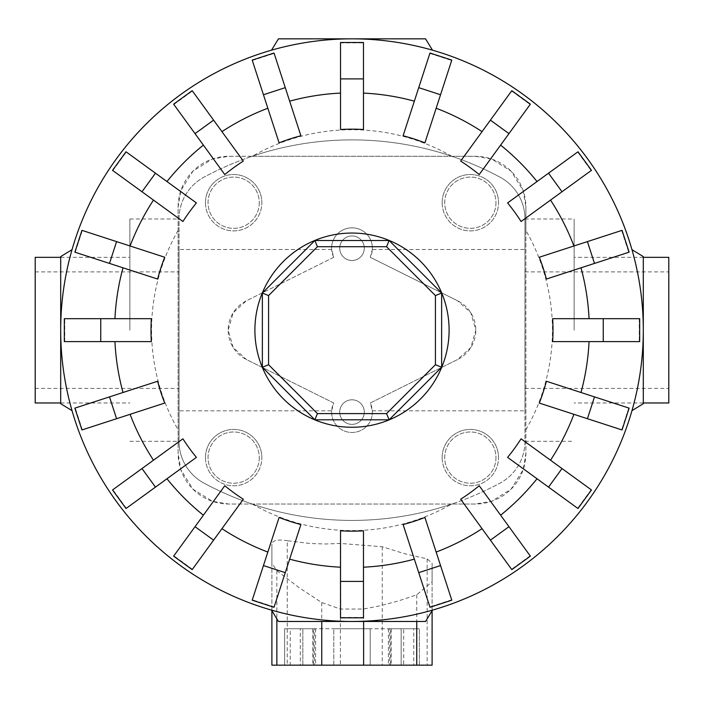 <?xml version="1.0" encoding="UTF-8"?>
<svg xmlns="http://www.w3.org/2000/svg" width="704" height="704" viewBox="0 0 704 704"><rect width="100%" height="100%" fill="white"/><g stroke="black" fill="none" stroke-linecap="round" stroke-linejoin="round"><path stroke-width="0.53" stroke-dasharray="3.52 2.64" d="M333.749 257.312A20.39 20.39 0 0 1 352 227.832A20.39 20.39 0 0 1 372.354 249.489L370.251 257.312L457.644 300.81L470.818 312.77L475.807 330.15L470.818 347.538L457.644 359.489L370.251 402.996A20.39 20.39 0 0 1 352 432.476A20.39 20.39 0 0 1 331.646 410.81L333.749 402.996L246.356 359.489L233.182 347.538L228.193 330.15L233.182 312.77L246.356 300.81L333.749 257.312L331.646 249.489A20.39 20.39 0 0 1 352 227.832A20.39 20.39 0 0 1 370.251 257.312L457.644 300.81A32.771 32.771 0 0 1 457.644 359.489L370.251 402.996L372.354 410.81A20.39 20.39 0 0 1 352 432.476A20.39 20.39 0 0 1 333.749 402.996L246.356 359.489A32.771 32.771 0 0 1 246.356 300.81L333.749 257.312M339.706 412.086A12.294 12.294 0 0 0 352 424.371A12.294 12.294 0 0 0 364.294 412.086A12.294 12.294 0 0 0 352 399.793A12.294 12.294 0 0 0 339.706 412.086A12.294 12.294 0 0 0 352 424.371A12.294 12.294 0 0 0 364.294 412.086A12.294 12.294 0 0 0 352 399.793A12.294 12.294 0 0 0 339.706 412.086M339.706 248.222A12.294 12.294 0 0 0 352 260.506A12.294 12.294 0 0 0 364.294 248.222A12.294 12.294 0 0 0 352 235.928A12.294 12.294 0 0 0 339.706 248.222A12.294 12.294 0 0 0 352 260.506A12.294 12.294 0 0 0 364.294 248.222A12.294 12.294 0 0 0 352 235.928A12.294 12.294 0 0 0 339.706 248.222M129.879 330.15L129.879 218.997L129.879 330.15M331.646 249.489L179.036 249.489L179.036 441.302L179.036 410.81L331.646 410.81M372.354 410.81L524.964 410.81L524.964 218.997L524.964 249.489L372.354 249.489M668.8 402.978L668.8 257.321M574.121 330.15L574.121 218.997L574.121 330.15M35.2 257.321L35.2 402.978M259.283 457.6A25.626 25.626 0 0 1 233.658 483.226A25.626 25.626 0 0 1 208.032 457.6A25.626 25.626 0 0 1 233.658 431.974A25.626 25.626 0 0 1 259.283 457.6A25.626 25.626 0 0 1 233.658 483.226A25.626 25.626 0 0 1 208.032 457.6A25.626 25.626 0 0 1 233.658 431.974A25.626 25.626 0 0 1 259.283 457.6M205.471 457.6A28.186 28.186 0 0 0 233.658 485.786A28.186 28.186 0 0 0 261.844 457.6A28.186 28.186 0 0 1 233.658 485.786A28.186 28.186 0 0 1 205.471 457.6A28.186 28.186 0 0 1 233.658 429.414A28.186 28.186 0 0 1 261.844 457.6A28.186 28.186 0 0 0 233.658 429.414A28.186 28.186 0 0 0 205.471 457.6M259.283 202.699A25.626 25.626 0 0 1 233.658 228.325A25.626 25.626 0 0 1 208.032 202.699A25.626 25.626 0 0 1 233.658 177.082A25.626 25.626 0 0 1 259.283 202.699A25.626 25.626 0 0 1 233.658 228.325A25.626 25.626 0 0 1 208.032 202.699A25.626 25.626 0 0 1 233.658 177.082A25.626 25.626 0 0 1 259.283 202.699M205.471 202.699A28.186 28.186 0 0 0 233.658 230.894A28.186 28.186 0 0 0 261.844 202.699A28.186 28.186 0 0 1 233.658 230.894A28.186 28.186 0 0 1 205.471 202.699A28.186 28.186 0 0 1 233.658 174.513A28.186 28.186 0 0 1 261.844 202.699A28.186 28.186 0 0 0 233.658 174.513A28.186 28.186 0 0 0 205.471 202.699M495.968 457.6A25.626 25.626 0 0 1 470.342 483.226A25.626 25.626 0 0 1 444.717 457.6A25.626 25.626 0 0 1 470.342 431.974A25.626 25.626 0 0 1 495.968 457.6A25.626 25.626 0 0 1 470.342 483.226A25.626 25.626 0 0 1 444.717 457.6A25.626 25.626 0 0 1 470.342 431.974A25.626 25.626 0 0 1 495.968 457.6M442.156 457.6A28.186 28.186 0 0 0 470.342 485.786A28.186 28.186 0 0 0 498.529 457.6A28.186 28.186 0 0 1 470.342 485.786A28.186 28.186 0 0 1 442.156 457.6A28.186 28.186 0 0 1 470.342 429.414A28.186 28.186 0 0 1 498.529 457.6A28.186 28.186 0 0 0 470.342 429.414A28.186 28.186 0 0 0 442.156 457.6M495.968 202.699A25.626 25.626 0 0 1 470.342 228.325A25.626 25.626 0 0 1 444.717 202.699A25.626 25.626 0 0 1 470.342 177.082A25.626 25.626 0 0 1 495.968 202.699A25.626 25.626 0 0 1 470.342 228.325A25.626 25.626 0 0 1 444.717 202.699A25.626 25.626 0 0 1 470.342 177.082A25.626 25.626 0 0 1 495.968 202.699M442.156 202.699A28.186 28.186 0 0 0 470.342 230.894A28.186 28.186 0 0 0 498.529 202.699A28.186 28.186 0 0 1 470.342 230.894A28.186 28.186 0 0 1 442.156 202.699A28.186 28.186 0 0 1 470.342 174.513A28.186 28.186 0 0 1 498.529 202.699A28.186 28.186 0 0 0 470.342 174.513A28.186 28.186 0 0 0 442.156 202.699M525.879 230.428L525.879 206.941L523.134 190.502L511.034 171.116L491.647 159.016L475.209 156.279L228.791 156.279L212.353 159.016L192.966 171.116L180.866 190.502L178.121 206.941L178.121 453.367A50.662 50.662 0 0 0 228.791 504.029L252.146 504.029A312.426 312.426 0 0 1 203.94 483.102A47.335 47.335 0 0 1 179.036 441.417L179.036 218.882A47.335 47.335 0 0 1 203.94 177.197A312.426 312.426 0 0 1 252.146 156.279L228.791 156.279A50.662 50.662 0 0 0 178.121 206.941L178.121 453.367L180.866 469.797L192.966 489.192L212.353 501.292L228.791 504.029L475.209 504.029A50.662 50.662 0 0 0 525.879 453.367L525.879 206.941A50.662 50.662 0 0 0 475.209 156.279L451.854 156.279A312.426 312.426 0 0 1 500.06 177.197A47.335 47.335 0 0 1 524.964 218.882L524.964 441.417A47.335 47.335 0 0 1 500.06 483.102A312.426 312.426 0 0 1 451.854 504.029L475.209 504.029L491.647 501.292L511.034 489.192L523.134 469.797L525.879 453.367L525.879 230.428A200.446 200.446 0 0 1 525.879 429.871M643.306 330.15A291.306 291.306 0 0 0 352 38.843A291.306 291.306 0 0 0 60.694 330.15A291.306 291.306 0 0 1 72.028 249.674L60.694 256.59L60.694 403.718L72.028 410.634A291.306 291.306 0 0 1 60.694 330.15A291.306 291.306 0 0 0 352 621.465A291.306 291.306 0 0 0 643.306 330.15A291.306 291.306 0 0 1 631.972 410.634L643.306 403.718L643.306 256.59L631.972 249.674A291.306 291.306 0 0 1 643.306 330.15M552.666 318.683L639.267 318.683L639.338 330.15L639.267 341.625L552.666 341.625M539.299 257.233L621.667 230.472L628.76 252.287L546.383 279.048M507.602 202.928L577.667 152.02L591.149 170.579L521.083 221.487M460.671 161.075L511.57 91.001L530.13 104.482L479.222 174.557M403.102 135.766L429.862 53.398L451.678 60.482L424.917 142.85M340.534 129.492L340.534 42.882L363.466 42.882L363.466 129.492M279.083 142.85L252.322 60.482L274.138 53.398L300.898 135.766M224.778 174.557L173.87 104.482L192.421 91.001L243.329 161.075M182.917 221.487L112.851 170.579L126.333 152.02L196.398 202.928M157.617 279.048L75.249 252.287L82.333 230.472L164.701 257.233M151.334 341.625L64.733 341.625L64.662 330.15L64.733 318.683L151.334 318.683M449.099 330.15A97.099 97.099 0 0 0 352 233.05A97.099 97.099 0 0 0 254.901 330.15A97.099 97.099 0 0 0 352 427.258A97.099 97.099 0 0 0 449.099 330.15M271.524 50.178A291.306 291.306 0 0 1 432.476 50.178L425.559 38.843L278.441 38.843L271.524 50.178M333.793 628.742L370.207 628.742L333.793 628.742L333.793 665.157L370.207 665.157L370.207 628.742L333.793 628.742L370.207 628.742L370.207 665.157L333.793 665.157L370.207 665.157L333.793 665.157L333.793 628.742M401.157 628.742L419.364 628.742L401.157 628.742L401.157 665.157L419.364 665.157L419.364 628.742L401.157 628.742L419.364 628.742L419.364 665.157L401.157 665.157L419.364 665.157L401.157 665.157L401.157 628.742M284.636 628.742L302.843 628.742L284.636 628.742L284.636 665.157L302.843 665.157L302.843 628.742L284.636 628.742L302.843 628.742L302.843 665.157L284.636 665.157L302.843 665.157L284.636 665.157L284.636 628.742M441.637 367.277L389.127 419.786L314.873 419.786L262.363 367.277L262.363 293.022L314.873 240.522L389.127 240.522L441.637 293.022L441.637 367.277M403.682 665.157L290.242 665.157L403.682 665.157L403.682 628.742L388.414 628.742L413.758 628.742L413.758 665.157M413.758 628.742L390.685 628.742L390.685 665.157M390.685 628.742L314.494 628.742L314.494 665.157M314.494 628.742L300.318 628.742L300.318 665.157M300.318 628.742L315.586 628.742L290.242 628.742L290.242 665.157M290.242 628.742L313.315 628.742L313.315 665.157M313.315 628.742L389.506 628.742L389.506 665.157M389.506 628.742L403.682 628.742M271.894 563.13L271.894 610.729L271.894 544.377L271.894 563.13L276.857 570.654L298.602 587.338L321.746 602.536L340.472 609.048L363.625 609.03L379.069 606.012L398.103 601.049L416.75 594.801L432.106 581.724L432.106 610.729L432.106 563.13L427.143 558.888L404.395 553.661L382.254 546.726L340.375 543.444L325.151 543.998L309.927 543.479L287.25 540.707L287.25 665.157L271.894 665.157M287.751 540.795C277.015 539.018 271.744 540.408 271.929 544.984M432.106 581.724L432.106 563.13M432.106 665.157L287.25 665.157M352 621.465A291.306 291.306 0 0 1 271.524 610.122L278.441 621.465L425.559 621.465L432.476 610.122A291.306 291.306 0 0 1 352 621.465M546.383 381.251L629.13 408.135L622.046 429.95L539.299 403.066M628.76 408.012L621.667 429.827M521.083 438.821L591.149 489.729L577.667 508.288L507.602 457.38M479.222 485.751L530.13 555.817L511.579 569.298L460.671 499.233M424.917 517.449L451.678 599.817L429.862 606.91L403.102 524.542M363.466 530.816L363.466 617.426L340.534 617.426L340.534 530.816M300.898 524.542L274.138 606.91L252.322 599.817L279.083 517.449M243.329 499.233L192.43 569.298L173.87 555.817L224.778 485.751M196.398 457.38L126.333 508.279L112.851 489.729L182.917 438.821M164.701 403.066L82.333 429.827L75.24 408.012L157.617 381.251M591.149 489.729L577.667 508.279M530.13 555.817L511.57 569.298M451.678 599.817L429.862 606.91M363.466 617.426L340.534 617.426M274.138 606.91L252.322 599.817M192.43 569.298L173.87 555.817M126.333 508.279L112.851 489.729M82.333 429.827L75.249 408.012M64.733 341.625L64.733 318.683M75.249 252.287L82.333 230.472M112.851 170.579L126.333 152.02M173.87 104.482L192.43 91.001M252.322 60.482L274.138 53.398M340.534 42.882L363.466 42.882M429.862 53.398L451.678 60.482M511.57 91.001L530.13 104.482M577.667 152.02L591.149 170.579M621.667 230.472L628.751 252.287M639.267 318.683L639.267 341.625M451.854 504.029L252.146 504.029A312.426 312.426 0 0 0 451.854 504.029M252.146 156.279L451.854 156.279A312.426 312.426 0 0 0 252.146 156.279M668.8 330.15L668.8 388.414L668.8 330.15M524.964 330.15L524.964 388.414L524.964 330.15M179.036 410.81L179.036 441.417A47.335 47.335 0 0 0 203.94 483.102A312.426 312.426 0 0 0 500.06 483.102A47.335 47.335 0 0 0 524.964 441.417L524.964 410.81M524.964 249.489L524.964 218.882A47.335 47.335 0 0 0 500.06 177.197A312.426 312.426 0 0 0 203.94 177.197A47.335 47.335 0 0 0 179.036 218.882L179.036 249.489M451.722 156.279A200.446 200.446 0 0 0 252.278 156.279M178.121 230.428A200.446 200.446 0 0 0 178.121 429.871M363.625 609.039L363.625 621.465M416.75 594.801L416.75 621.465M321.746 602.536L321.746 621.465M276.857 570.654L276.857 618.869M427.143 558.888L427.143 665.157M382.254 546.726L382.254 665.157M340.375 543.444L340.375 665.157M252.278 504.029A200.446 200.446 0 0 0 451.722 504.029M129.879 218.997L179.036 218.997M524.964 271.894L668.8 271.894M643.306 402.978L574.121 402.978M60.694 257.321L129.879 257.321M524.964 218.997L574.121 218.997M35.2 271.894L179.036 271.894M388.414 628.742L388.414 665.157M391.142 628.742L391.142 665.157M315.586 628.742L315.586 665.157M312.858 628.742L312.858 665.157M35.2 388.414L179.036 388.414M524.964 441.302L574.121 441.302M60.694 402.978L129.879 402.978M643.306 257.321L574.121 257.321M524.964 388.414L668.8 388.414M129.879 441.302L179.036 441.302"/><path stroke-width="1.06" d="M643.306 257.321L668.8 257.321L668.8 402.978L643.306 402.978M60.694 402.978L35.2 402.978L35.2 257.321L60.694 257.321M603.258 341.625L552.666 341.625A200.992 200.992 0 0 0 552.666 318.683L639.672 318.683L639.672 341.625L603.258 341.625L603.258 318.683M594.502 263.419L546.383 279.048A200.992 200.992 0 0 0 539.299 257.233L622.046 230.349L629.13 252.164L594.502 263.419L587.418 241.604M562.012 191.743L521.083 221.487A200.992 200.992 0 0 0 507.602 202.928L577.984 151.782L591.474 170.342L562.012 191.743L548.53 173.193M508.966 133.619L479.222 174.557A200.992 200.992 0 0 0 460.671 161.075L511.808 90.684L530.367 104.166L508.966 133.619L490.406 120.138M440.546 94.741L424.917 142.85A200.992 200.992 0 0 0 403.102 135.766L429.986 53.02L451.801 60.104L440.546 94.741L418.73 87.648M363.466 78.901L363.466 129.492A200.992 200.992 0 0 0 340.534 129.492L340.534 42.486L363.466 42.486L363.466 78.901L340.534 78.901M285.27 87.648L300.898 135.766A200.992 200.992 0 0 0 279.083 142.85L252.199 60.104L274.014 53.02L285.27 87.648L263.454 94.741M213.594 120.138L243.329 161.075A200.992 200.992 0 0 0 224.778 174.557L173.633 104.166L192.192 90.684L213.594 120.138L195.034 133.619M155.47 173.193L196.398 202.928A200.992 200.992 0 0 0 182.917 221.487L112.526 170.342L126.016 151.782L155.47 173.193L141.988 191.743M116.582 241.604L164.701 257.233A200.992 200.992 0 0 0 157.617 279.048L74.87 252.164L81.954 230.349L116.582 241.604L109.498 263.419M100.742 318.683L151.334 318.683A200.992 200.992 0 0 0 151.334 341.625L64.328 341.625L64.328 318.683L100.742 318.683L100.742 341.625M432.476 50.178A291.306 291.306 0 0 0 271.524 50.178L278.441 38.843L425.559 38.843L432.476 50.178M72.028 249.674A291.306 291.306 0 0 0 60.694 330.15L60.694 256.59L72.028 249.674M643.306 330.15A291.306 291.306 0 0 0 631.972 249.674L643.306 256.59L643.306 330.15A291.306 291.306 0 0 0 352 38.843A291.306 291.306 0 0 0 72.028 410.634L60.694 403.718L60.694 330.15A291.306 291.306 0 0 0 352 621.465A291.306 291.306 0 0 0 643.306 330.15L643.306 403.718L631.972 410.634A291.306 291.306 0 0 0 352 38.843A291.306 291.306 0 0 0 60.694 330.15M449.099 330.15A97.099 97.099 0 0 0 352 233.05A97.099 97.099 0 0 0 254.901 330.15A97.099 97.099 0 0 0 352 427.258A97.099 97.099 0 0 0 449.099 330.15M435.433 364.716L386.558 413.591L317.442 413.591L268.567 364.716L268.567 295.592L317.442 246.717L386.558 246.717L435.433 295.592L435.433 364.716L441.637 367.277L389.127 419.786L386.558 413.591M389.127 419.786L314.873 419.786L317.442 413.591M314.873 419.786L262.363 367.277L268.567 364.716M262.363 367.277L262.363 293.022L268.567 295.592M262.363 293.022L314.873 240.522L317.442 246.717M314.873 240.522L389.127 240.522L386.558 246.717M389.127 240.522L441.637 293.022L435.433 295.592M441.637 293.022L441.637 367.277M271.894 665.157L271.894 610.729L271.894 665.157L432.106 665.157L432.106 610.729L432.106 665.157M271.524 610.122A291.306 291.306 0 0 0 352 621.465L278.441 621.465L271.524 610.122M352 621.465A291.306 291.306 0 0 0 432.476 610.122L425.559 621.465L352 621.465M594.502 396.889L546.383 381.251A200.992 200.992 0 0 1 539.299 403.066L622.046 429.95L629.13 408.135L594.502 396.889L587.418 418.704M562.012 468.556L521.083 438.821A200.992 200.992 0 0 1 507.602 457.38L577.984 508.517L591.474 489.958L562.012 468.556L548.53 487.115M508.966 526.68L479.222 485.751A200.992 200.992 0 0 1 460.671 499.233L511.808 569.624L530.367 556.142L508.966 526.68L490.406 540.162M440.546 565.567L424.917 517.449A200.992 200.992 0 0 1 403.102 524.542L429.986 607.288L451.801 600.195L440.546 565.567L418.73 572.651M363.466 581.407L363.466 530.816A200.992 200.992 0 0 1 340.534 530.816L340.534 617.822L363.466 617.822L363.466 581.407L340.534 581.407M285.27 572.651L300.898 524.542A200.992 200.992 0 0 1 279.083 517.449L252.199 600.195L274.014 607.288L285.27 572.651L263.454 565.567M213.594 540.162L243.329 499.233A200.992 200.992 0 0 1 224.778 485.751L173.633 556.142L192.192 569.624L213.594 540.162L195.034 526.68M155.47 487.115L196.398 457.38A200.992 200.992 0 0 1 182.917 438.821L112.526 489.958L126.016 508.517L155.47 487.115L141.988 468.556M116.582 418.704L164.701 403.066A200.992 200.992 0 0 1 157.617 381.251L74.87 408.135L81.954 429.95L116.582 418.704L109.498 396.889M589.054 318.683A237.336 237.336 0 0 0 580.994 267.802M573.91 245.986A237.336 237.336 0 0 0 550.519 200.094M537.038 181.535A237.336 237.336 0 0 0 500.614 145.112M482.055 131.63A237.336 237.336 0 0 0 436.163 108.24M414.348 101.156A237.336 237.336 0 0 0 363.466 93.095M340.534 93.095A237.336 237.336 0 0 0 289.652 101.156M267.837 108.24A237.336 237.336 0 0 0 221.945 131.63M203.386 145.112A237.336 237.336 0 0 0 166.962 181.535M153.481 200.094A237.336 237.336 0 0 0 130.09 245.986M123.006 267.802A237.336 237.336 0 0 0 114.946 318.683M363.625 621.465L363.625 665.157M416.75 621.465L416.75 665.157M321.746 621.465L321.746 665.157M276.857 618.869L276.857 665.157M580.994 392.498A237.336 237.336 0 0 0 589.054 341.625M550.519 460.214A237.336 237.336 0 0 0 573.91 414.313M500.614 515.196A237.336 237.336 0 0 0 537.038 478.764M436.163 552.059A237.336 237.336 0 0 0 482.055 528.678M363.466 567.204A237.336 237.336 0 0 0 414.348 559.152M289.652 559.152A237.336 237.336 0 0 0 340.534 567.204M221.945 528.678A237.336 237.336 0 0 0 267.837 552.059M166.962 478.764A237.336 237.336 0 0 0 203.386 515.196M130.09 414.313A237.336 237.336 0 0 0 153.481 460.214M114.946 341.625A237.336 237.336 0 0 0 123.006 392.498"/></g></svg>
